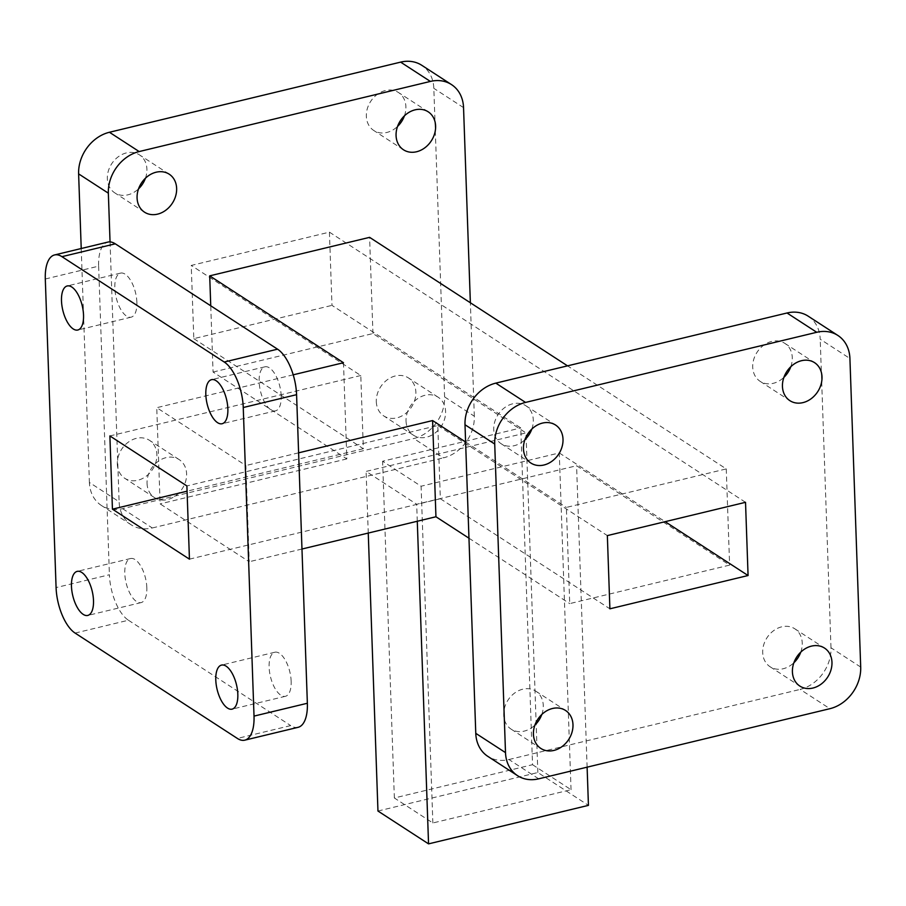 <?xml version="1.0" encoding="UTF-8"?>
<svg xmlns="http://www.w3.org/2000/svg" width="906" height="906" viewBox="0 0 906 906"><rect width="100%" height="100%" fill="white"/><g stroke="black" fill="none" stroke-linecap="round" stroke-linejoin="round"><path stroke-width="0.68" stroke-dasharray="4.53 3.4" d="M800.768 652.127A22.65 18.448 123 0 0 802.24 643.022A22.65 18.448 123 0 0 794.8 628.787A22.65 18.448 123 0 0 773.554 630.723A22.65 18.448 123 0 0 762.693 652.547A22.65 18.448 123 0 0 770.134 666.782A22.65 18.448 123 0 0 793.883 662.739M541.788 714.506A22.65 18.448 123 0 0 543.26 705.4A22.65 18.448 123 0 0 535.82 691.165A22.65 18.448 123 0 0 514.563 693.101A22.65 18.448 123 0 0 503.702 714.925A22.65 18.448 123 0 0 511.143 729.16A22.65 18.448 123 0 0 534.891 725.117M531.822 429.082A22.65 18.448 123 0 0 533.294 419.976A22.65 18.448 123 0 0 525.854 405.741A22.65 18.448 123 0 0 504.597 407.689A22.65 18.448 123 0 0 493.736 429.512A22.65 18.448 123 0 0 501.177 443.747A22.65 18.448 123 0 0 524.925 439.693M790.802 366.704A22.65 18.448 123 0 0 792.274 357.598A22.65 18.448 123 0 0 784.834 343.363A22.65 18.448 123 0 0 763.577 345.311A22.65 18.448 123 0 0 752.727 367.134A22.65 18.448 123 0 0 760.168 381.369A22.65 18.448 123 0 0 783.917 377.326M291.166 681.425A22.65 9.966 -103.5 0 0 274.835 652.241A22.65 9.966 -103.5 0 0 269.116 667.11A22.65 9.966 -103.5 0 0 285.447 696.295A22.65 9.966 -103.5 0 0 291.166 681.425M146.84 587.722A22.65 9.966 -103.5 0 0 130.509 558.538A22.65 9.966 -103.5 0 0 124.79 573.407A22.65 9.966 -103.5 0 0 141.121 602.592A22.65 9.966 -103.5 0 0 146.84 587.722M136.874 302.298A22.65 9.966 -103.5 0 0 120.543 273.125A22.65 9.966 -103.5 0 0 114.824 287.983A22.65 9.966 -103.5 0 0 131.155 317.168A22.65 9.966 -103.5 0 0 136.874 302.298M281.2 396.013A22.65 9.966 -103.5 0 0 264.869 366.828A22.65 9.966 -103.5 0 0 259.15 381.698A22.65 9.966 -103.5 0 0 275.481 410.871A22.65 9.966 -103.5 0 0 281.2 396.013M376.307 401.686A22.65 18.448 123 0 0 383.748 415.922A22.65 18.448 123 0 0 405.005 413.985A22.65 18.448 123 0 0 415.865 392.162A22.65 18.448 123 0 0 408.425 377.915A22.65 18.448 123 0 0 387.168 379.863A22.65 18.448 123 0 0 376.307 401.686M406.035 420.984A22.65 18.448 123 0 0 413.476 435.22A22.65 18.448 123 0 0 434.721 433.283A22.65 18.448 123 0 0 445.582 411.46A22.65 18.448 123 0 0 438.142 397.213A22.65 18.448 123 0 0 416.896 399.161A22.65 18.448 123 0 0 406.035 420.984M117.327 464.065A22.65 18.448 123 0 0 124.768 478.3A22.65 18.448 123 0 0 146.013 476.363A22.65 18.448 123 0 0 156.874 454.529A22.65 18.448 123 0 0 149.433 440.293A22.65 18.448 123 0 0 128.188 442.241A22.65 18.448 123 0 0 117.327 464.065M147.044 483.362A22.65 18.448 123 0 0 154.484 497.598A22.65 18.448 123 0 0 175.741 495.65A22.65 18.448 123 0 0 186.602 473.827A22.65 18.448 123 0 0 179.161 459.591A22.65 18.448 123 0 0 157.904 461.539A22.65 18.448 123 0 0 147.044 483.362M145.436 178.222A22.65 18.448 123 0 0 146.908 169.116A22.65 18.448 123 0 0 139.467 154.881A22.65 18.448 123 0 0 118.21 156.817A22.65 18.448 123 0 0 107.35 178.641A22.65 18.448 123 0 0 114.802 192.876A22.65 18.448 123 0 0 138.55 188.833M404.427 115.843A22.65 18.448 123 0 0 405.899 106.738A22.65 18.448 123 0 0 398.459 92.503A22.65 18.448 123 0 0 377.202 94.439A22.65 18.448 123 0 0 366.341 116.262A22.65 18.448 123 0 0 373.782 130.498A22.65 18.448 123 0 0 397.53 126.455M532.535 764.698L571.04 789.704L432.864 822.976L394.359 797.982L532.535 764.698L520.78 427.949L331.981 305.367L329.422 232.151L191.245 265.435L193.805 338.651L331.981 305.367M377.961 811.029L537.858 772.524L588.436 805.366M537.858 772.524L525.99 432.898L366.103 471.414L416.692 504.257L576.578 465.741L729.613 565.106L569.727 603.611L566.363 507.417L726.261 468.912L567.53 365.854M343.487 362.717L346.839 458.912L213.069 372.049L210.747 305.809M465.605 442.003L566.363 507.417M468.968 538.198L569.727 603.611M293.204 374.824L156.761 407.689L245.866 465.537L249.229 561.731L160.124 503.883L156.761 407.689M298.606 452.83L245.866 465.537M301.97 549.025L249.229 561.731M346.839 458.912L160.124 503.883M213.069 372.049L372.955 333.544L525.99 432.898M432.864 822.976L421.097 486.228L382.604 461.233L520.78 427.949M394.359 797.982L382.604 461.233M571.04 789.704L559.274 452.943L421.097 486.228M417.281 521.256L416.692 504.257M368.255 533.068L366.103 471.414M726.261 468.912L729.613 565.106M587.111 767.167L576.578 465.741M372.955 333.544L369.603 237.349M444.597 396.919L474.325 416.216A36.648 29.853 -57 0 1 443.51 457.836L413.782 438.538A36.648 29.853 123 0 0 444.597 396.919L433.827 88.335A36.648 29.853 123 0 0 421.777 65.3M122.582 508.674L152.299 527.971A36.648 29.853 -57 0 1 131.155 524.801A36.648 29.853 -57 0 1 119.116 501.765L89.4 482.468A36.648 29.853 123 0 0 101.438 505.503A36.648 29.853 123 0 0 122.582 508.674L413.782 438.538M193.805 338.651L363.351 448.73L360.792 375.514L191.245 265.435M81.223 248.516L89.4 482.468M110.045 241.913L119.116 501.765M152.299 527.971L443.51 457.836M474.325 416.216L470.361 302.763M298.108 727.314A36.648 16.127 76.5 0 1 290.701 725.593L237.372 738.435M75.096 633.079L128.425 620.236A36.648 16.127 76.5 0 1 109.411 574.744L56.081 587.586M45.3 279.003L98.629 266.149A36.648 16.127 76.5 0 1 107.882 242.095M189.445 559.161L440.35 498.73L437.791 425.514L186.885 485.944M363.351 448.73L187.066 491.188M360.792 375.514L109.886 435.945M98.629 266.149L109.411 574.744M128.425 620.236L290.701 725.593M860.7 667.076L830.983 647.779A36.648 29.853 -57 0 1 800.168 689.398L829.885 708.696M538.685 778.832L508.957 759.534A36.648 29.853 -57 0 1 487.824 756.363M808.163 316.16A36.648 29.853 -57 0 1 820.202 339.195L849.919 358.493M559.274 452.943L665.14 521.675M440.35 498.73L609.897 608.809M329.422 232.151L745.525 502.309M437.791 425.514L607.348 535.593M830.983 647.779L820.202 339.195M508.957 759.534L800.168 689.398M463.544 107.621L433.827 88.335M794.8 628.787L824.528 648.084M535.82 691.165L565.537 710.463M525.854 405.741L555.571 425.039M784.834 343.363L814.562 362.66M274.835 652.241L221.506 665.095M130.509 558.538L77.18 571.38M120.543 273.125L67.214 285.968M264.869 366.828L211.54 379.671M413.476 435.22L383.748 415.922M154.484 497.598L124.768 478.3M144.518 212.174L114.802 192.876M403.51 149.796L373.782 130.498M131.155 524.801L101.438 505.503M428.176 111.8L398.459 92.503M169.196 174.179L139.467 154.881M179.161 459.591L149.433 440.293M438.142 397.213L408.425 377.915M275.481 410.871L222.151 423.725M131.155 317.168L77.814 330.01M141.121 602.592L87.78 615.434M285.447 696.295L232.117 709.138M760.168 381.369L789.885 400.667M501.177 443.747L530.893 463.045M511.143 729.16L540.871 748.458M770.134 666.782L799.851 686.08"/><path stroke-width="1.36" d="M831.968 662.32A22.65 18.448 123 0 0 824.528 648.084A22.65 18.448 123 0 0 803.271 650.021A22.65 18.448 123 0 0 792.41 671.844A22.65 18.448 123 0 0 799.851 686.08A22.65 18.448 123 0 0 821.108 684.143A22.65 18.448 123 0 0 831.968 662.32M572.977 724.698A22.65 18.448 123 0 0 565.537 710.463A22.65 18.448 123 0 0 544.28 712.399A22.65 18.448 123 0 0 533.419 734.222A22.65 18.448 123 0 0 540.871 748.458A22.65 18.448 123 0 0 562.116 746.521A22.65 18.448 123 0 0 572.977 724.698M563.011 439.274A22.65 18.448 123 0 0 555.571 425.039A22.65 18.448 123 0 0 534.314 426.975A22.65 18.448 123 0 0 523.453 448.798A22.65 18.448 123 0 0 530.893 463.045A22.65 18.448 123 0 0 552.15 461.097A22.65 18.448 123 0 0 563.011 439.274M822.002 376.896A22.65 18.448 123 0 0 814.562 362.66A22.65 18.448 123 0 0 793.305 364.608A22.65 18.448 123 0 0 782.444 386.432A22.65 18.448 123 0 0 789.885 400.667A22.65 18.448 123 0 0 811.142 398.719A22.65 18.448 123 0 0 822.002 376.896M237.825 694.268A22.65 9.966 -103.5 0 0 221.506 665.095A22.65 9.966 -103.5 0 0 215.787 679.964A22.65 9.966 -103.5 0 0 232.117 709.138A22.65 9.966 -103.5 0 0 237.825 694.268M93.499 600.565A22.65 9.966 -103.5 0 0 77.18 571.38A22.65 9.966 -103.5 0 0 71.461 586.25A22.65 9.966 -103.5 0 0 87.78 615.434A22.65 9.966 -103.5 0 0 93.499 600.565M83.533 315.152A22.65 9.966 -103.5 0 0 67.214 285.968A22.65 9.966 -103.5 0 0 61.495 300.837A22.65 9.966 -103.5 0 0 77.814 330.01A22.65 9.966 -103.5 0 0 83.533 315.152M227.859 408.855A22.65 9.966 -103.5 0 0 211.54 379.671A22.65 9.966 -103.5 0 0 205.821 394.54A22.65 9.966 -103.5 0 0 222.151 423.725A22.65 9.966 -103.5 0 0 227.859 408.855M138.55 188.833A22.65 18.448 123 0 0 145.436 178.222M137.078 197.938A22.65 18.448 123 0 0 144.518 212.174A22.65 18.448 123 0 0 165.775 210.237A22.65 18.448 123 0 0 176.636 188.414A22.65 18.448 123 0 0 169.196 174.179A22.65 18.448 123 0 0 147.938 176.115A22.65 18.448 123 0 0 137.078 197.938M397.53 126.455A22.65 18.448 123 0 0 404.427 115.843M396.069 135.56A22.65 18.448 123 0 0 403.51 149.796A22.65 18.448 123 0 0 424.755 147.859A22.65 18.448 123 0 0 435.616 126.036A22.65 18.448 123 0 0 428.176 111.8A22.65 18.448 123 0 0 406.919 113.737A22.65 18.448 123 0 0 396.069 135.56M587.111 767.167L588.436 805.366L428.549 843.871L417.281 521.256M428.549 843.871L377.961 811.029L368.255 533.068M210.747 305.809L209.705 275.854L343.487 362.717L293.204 374.824M468.968 538.198L435.945 516.76L432.592 420.565L465.605 442.003M567.53 365.854L369.603 237.349L209.705 275.854M432.592 420.565L298.606 452.83M435.945 516.76L301.97 549.025M451.505 84.598L421.777 65.3A36.648 29.853 123 0 0 400.633 62.129L430.361 81.427A36.648 29.853 -57 0 1 451.505 84.598A36.648 29.853 -57 0 1 463.544 107.621L470.361 302.763M78.618 173.884L108.346 193.182A36.648 29.853 -57 0 1 139.162 151.562L109.433 132.265A36.648 29.853 123 0 0 78.618 173.884L81.223 248.516M400.633 62.129L109.433 132.265M108.346 193.182L110.045 241.913M430.361 81.427L139.162 151.562M254.02 716.102L307.361 703.26A36.648 16.127 76.5 0 1 298.108 727.314L244.767 740.168A36.648 16.127 -103.5 0 0 254.02 716.102L243.25 407.519A36.648 16.127 -103.5 0 0 224.224 362.026L61.948 256.67A36.648 16.127 -103.5 0 0 54.553 254.948A36.648 16.127 -103.5 0 0 45.3 279.003L56.081 587.586A36.648 16.127 -103.5 0 0 75.096 633.079L237.372 738.435A36.648 16.127 -103.5 0 0 244.767 740.168M224.224 362.026L277.564 349.184A36.648 16.127 76.5 0 1 296.579 394.676L243.25 407.519M54.553 254.948L107.882 242.095A36.648 16.127 76.5 0 1 115.277 243.816L61.948 256.67M189.445 559.161L186.885 485.944L109.886 435.945L112.435 509.161L189.445 559.161M187.066 491.188L112.435 509.161M277.564 349.184L115.277 243.816M307.361 703.26L296.579 394.676M829.885 708.696A36.648 29.853 123 0 0 860.7 667.076L849.919 358.493A36.648 29.853 123 0 0 837.88 335.458A36.648 29.853 123 0 0 816.736 332.287L525.537 402.423A36.648 29.853 123 0 0 494.721 444.042L505.503 752.626A36.648 29.853 123 0 0 517.541 775.661A36.648 29.853 123 0 0 538.685 778.832L829.885 708.696M517.541 775.661L487.824 756.363A36.648 29.853 -57 0 1 475.775 733.339L505.503 752.626M816.736 332.287L787.02 312.989A36.648 29.853 -57 0 1 808.163 316.16L837.88 335.458M494.721 444.042L465.005 424.744A36.648 29.853 -57 0 1 495.82 383.125L525.537 402.423M609.897 608.809L748.073 575.525L745.525 502.309L607.348 535.593L609.897 608.809M665.14 521.675L748.073 575.525M783.917 377.326A22.65 18.448 123 0 0 790.802 366.704M524.925 439.693A22.65 18.448 123 0 0 531.822 429.082M534.891 725.117A22.65 18.448 123 0 0 541.788 714.506M793.883 662.739A22.65 18.448 123 0 0 800.768 652.127M465.005 424.744L475.775 733.339M787.02 312.989L495.82 383.125"/></g></svg>
